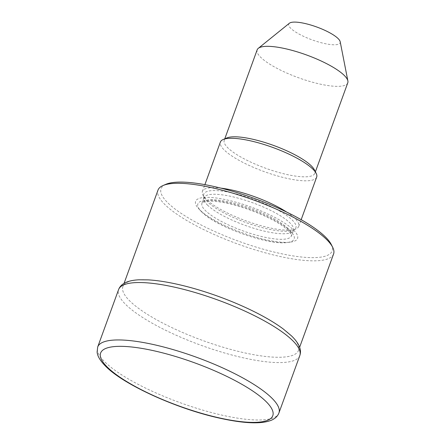 <?xml version="1.0" encoding="UTF-8"?>
<svg xmlns="http://www.w3.org/2000/svg" width="445" height="445" viewBox="0 0 445 445"><rect width="100%" height="100%" fill="white"/><g stroke="black" fill="none" stroke-linecap="round" stroke-linejoin="round"><path stroke-width="0.33" stroke-dasharray="2.23 1.67" d="M340.191 41.724A27.34 6.847 20 0 1 320.589 42.564A27.34 6.847 20 0 1 290.908 28.452A27.34 6.847 20 0 1 289.389 23.235M347.773 82.831A48.216 12.071 20 0 1 309.97 81.496A48.216 12.071 20 0 1 260.965 57.544A48.216 12.071 20 0 1 257.16 49.851M314.37 169.806A48.216 12.071 20 0 1 314.843 173.305A48.216 12.071 20 0 1 277.04 171.97A48.216 12.071 20 0 1 228.035 148.013A48.216 12.071 20 0 1 224.23 140.32A48.216 12.071 20 0 1 226.839 137.95M316.679 177.077A51.231 12.827 20 0 1 276.512 175.658A51.231 12.827 20 0 1 224.447 150.204A51.231 12.827 20 0 1 220.397 142.033M286.686 212.081A51.231 12.827 20 0 1 294.673 218.25A51.231 12.827 20 0 1 298.717 226.422A51.231 12.827 20 0 1 295.947 228.947A51.231 12.827 20 0 1 252.265 223.056A51.231 12.827 20 0 1 206.486 199.555A51.231 12.827 20 0 1 202.942 195.094A51.231 12.827 20 0 1 202.436 191.378A51.231 12.827 20 0 1 220.87 188.129M199.9 209.973A54.245 13.584 20 0 1 198.932 209A54.245 13.584 20 0 1 226.755 199.888A54.245 13.584 20 0 1 293.272 229.765A54.245 13.584 20 0 1 290.079 242.175A54.245 13.584 20 0 1 243.181 233.08A54.245 13.584 20 0 1 199.9 209.973M331.214 244.4A91.008 22.784 20 0 1 271.673 251.453A91.008 22.784 20 0 1 168.255 203.259A91.008 22.784 20 0 1 165.991 184.263M333.572 254.012A93.417 23.39 20 0 1 260.325 251.431A93.417 23.39 20 0 1 165.379 205.017A93.417 23.39 20 0 1 158.003 190.11M283.304 329.016A93.417 23.39 20 0 1 291.097 335.541A93.417 23.39 20 0 1 298.473 350.449A93.417 23.39 20 0 1 225.226 347.868A93.417 23.39 20 0 1 130.279 301.449A93.417 23.39 20 0 1 122.903 286.547A93.417 23.39 20 0 1 148.302 279.877M292.042 219.852A49.028 12.276 20 0 1 293.266 230.087A49.028 12.276 20 0 1 251.464 224.452A49.028 12.276 20 0 1 207.654 201.963A49.028 12.276 20 0 1 204.261 197.691A49.028 12.276 20 0 1 236.334 193.892A49.028 12.276 20 0 1 292.042 219.852M207.737 205.323A47.615 11.92 20 0 1 203.977 197.725A47.615 11.92 20 0 1 241.307 199.043A47.615 11.92 20 0 1 289.701 222.695A47.615 11.92 20 0 1 293.461 230.293A47.615 11.92 20 0 1 256.131 228.975A47.615 11.92 20 0 1 207.737 205.323M287.681 228.24A47.615 11.92 20 0 1 291.442 235.839A47.615 11.92 20 0 1 254.112 234.521A47.615 11.92 20 0 1 205.718 210.863A47.615 11.92 20 0 1 201.958 203.265A47.615 11.92 20 0 1 239.293 204.583A47.615 11.92 20 0 1 287.681 228.24M201.919 212.104A51.231 12.827 20 0 1 201.007 211.186A51.231 12.827 20 0 1 227.278 202.581A51.231 12.827 20 0 1 290.107 230.799A51.231 12.827 20 0 1 287.086 242.514A51.231 12.827 20 0 1 242.798 233.925A51.231 12.827 20 0 1 201.919 212.104M299.824 355.544A96.432 24.147 20 0 1 224.213 352.879A96.432 24.147 20 0 1 126.208 304.97A96.432 24.147 20 0 1 118.593 289.584M278.926 412.96A96.432 24.147 20 0 1 203.321 410.29A96.432 24.147 20 0 1 105.309 362.38A96.432 24.147 20 0 1 97.694 346.994M314.843 173.305L315.388 171.809M298.717 226.422L301.17 219.691M202.942 195.094L204.261 197.691L204.06 197.185L201.958 203.265L202.976 202.369L205.635 201.557C208.232 201.073 211.876 201.079 216.57 201.563C238.158 203.621 275.956 218.428 288.087 230.415C293.973 237.363 290.568 234.788 291.442 235.839L293.745 229.831L293.266 230.087L295.947 228.947M198.932 209L201.974 212.159C215.964 226.744 268.491 245.518 287.086 242.514L290.079 242.175M298.473 350.449L299.635 347.25M122.903 286.547L124.066 283.348M202.436 191.378L204.889 184.647M224.23 140.32L224.769 138.829"/><path stroke-width="0.67" d="M224.769 138.829L257.16 49.851A48.216 12.071 20 0 1 258.284 48.338L289.389 23.235A27.34 6.847 20 0 1 312.101 25.426A27.34 6.847 20 0 1 337.972 38.431A27.34 6.847 20 0 1 340.191 41.724L347.884 80.951A48.216 12.071 20 0 1 347.773 82.831L315.388 171.809M258.284 48.338A48.216 12.071 20 0 1 298.345 52.204A48.216 12.071 20 0 1 343.968 75.138A48.216 12.071 20 0 1 347.884 80.951M204.889 184.647L220.397 142.033A51.231 12.827 20 0 1 223.173 139.513L226.839 137.95A48.216 12.071 20 0 1 267.951 143.49A48.216 12.071 20 0 1 311.038 165.612A48.216 12.071 20 0 1 314.37 169.806L316.178 173.361A51.231 12.827 20 0 1 316.679 177.077L301.17 219.691M223.173 139.513A51.231 12.827 20 0 1 266.855 145.398A51.231 12.827 20 0 1 312.635 168.9A51.231 12.827 20 0 1 316.178 173.361M124.066 283.348L158.003 190.11A93.417 23.39 20 0 1 163.059 185.515L165.991 184.263A91.008 22.784 20 0 1 243.593 194.721A91.008 22.784 20 0 1 324.917 236.473A91.008 22.784 20 0 1 331.214 244.4L332.654 247.242A93.417 23.39 20 0 1 333.572 254.012L299.635 347.25M163.059 185.515A93.417 23.39 20 0 1 242.714 196.251A93.417 23.39 20 0 1 326.196 239.11A93.417 23.39 20 0 1 332.654 247.242M148.302 279.877A93.417 23.39 20 0 1 283.304 329.016L291.408 335.808C294.662 338.923 297.082 341.988 298.662 345.009C300.581 348.73 300.965 352.24 299.824 355.544A96.432 24.147 20 0 0 292.209 340.158A96.432 24.147 20 0 0 194.204 292.248A96.432 24.147 20 0 0 118.593 289.584C119.844 286.319 122.397 283.877 126.258 282.258C129.69 280.851 133.912 280.027 138.935 279.805L148.302 279.877M220.87 188.129A51.231 12.827 20 0 1 286.686 212.081M278.926 412.96C277.697 416.209 275.138 418.65 271.255 420.286C260.753 424.452 242.364 423.473 216.098 417.354C174.473 407.648 124.161 384.725 106.116 366.73C99.046 359.749 97.333 355.038 97.116 352.012L97.694 346.994A96.432 24.147 20 0 1 173.305 349.659A96.432 24.147 20 0 1 271.311 397.574A96.432 24.147 20 0 1 278.926 412.96L299.824 355.544M265.565 401.079A91.609 22.94 20 0 1 222.138 418.522A91.609 22.94 20 0 1 107.862 367.648A91.609 22.94 20 0 1 151.289 350.204A91.609 22.94 20 0 1 265.565 401.079M97.694 346.994L118.593 289.584"/></g></svg>
